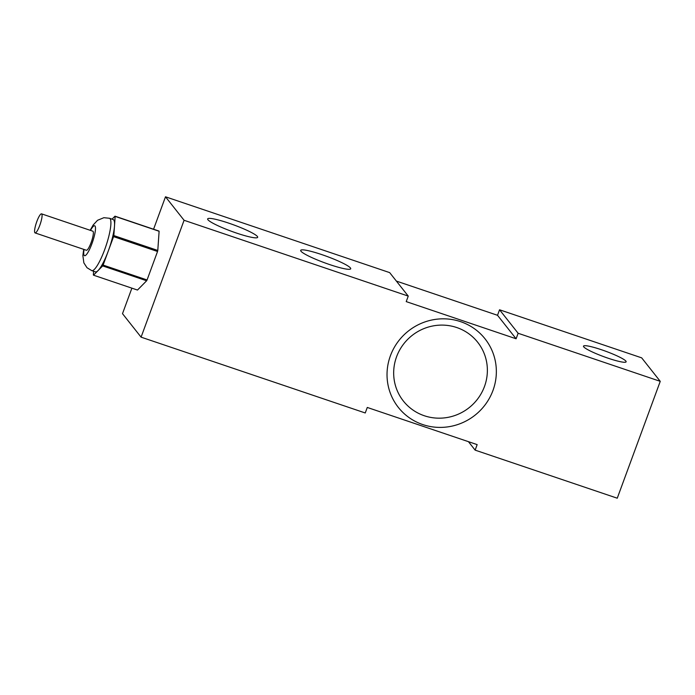 <?xml version="1.0" encoding="UTF-8"?>
<svg xmlns="http://www.w3.org/2000/svg" width="695" height="695" viewBox="0 0 695 695"><rect width="100%" height="100%" fill="white"/><g stroke="black" fill="none" stroke-linecap="round" stroke-linejoin="round"><path stroke-width="1.04" d="M492.972 390.46A55.27 53.671 -38.4 0 1 449.9 426.539A55.27 53.671 -38.4 0 1 398.348 407.409A55.27 53.671 -38.4 0 1 390.408 355.77A55.27 53.671 -38.4 0 1 433.48 319.691A55.27 53.671 -38.4 0 1 485.032 338.821A55.27 53.671 -38.4 0 1 492.972 390.46M39.815 225.267A10.069 2.033 -71.3 0 0 41.552 213.852A10.069 2.033 -71.3 0 0 36.835 221.505A10.069 2.033 -71.3 0 0 35.097 232.921A10.069 2.033 -71.3 0 0 39.815 225.267M35.097 232.921L86.38 250.261A10.069 2.033 -71.3 0 0 91.097 242.616A10.069 2.033 -71.3 0 0 92.826 231.192L41.552 213.852M93.608 271.259L93.356 274.968A31.579 6.377 -71.3 0 0 93.521 275.185L102.678 265.907A31.579 6.377 -71.3 0 0 103.112 265.09L108.342 250.852A27.635 5.577 -71.3 0 0 114.501 225.988A27.635 5.577 -71.3 0 0 113.111 219.507L109.445 218.265A27.635 5.577 108.7 0 1 104.684 249.618A27.635 5.577 108.7 0 1 91.74 270.624L95.397 271.867A27.635 5.577 -71.3 0 0 98.099 270.546A27.635 5.577 -71.3 0 0 108.342 250.852L113.58 236.621L157.539 251.486A31.579 6.377 -71.3 0 0 157.791 250.452L159.112 231.261A31.579 6.377 -71.3 0 0 158.938 231.044L114.988 216.18L112.06 219.151M608.168 358.229A22.718 2.884 20.2 0 0 626.125 361.826A22.718 2.884 20.2 0 0 601.444 349.733A22.718 2.884 20.2 0 0 583.487 346.136A22.718 2.884 20.2 0 0 608.168 358.229M236.613 233.103A26.645 3.388 20.2 0 0 257.671 237.316A26.645 3.388 20.2 0 0 228.724 223.13A26.645 3.388 20.2 0 0 207.657 218.916A26.645 3.388 20.2 0 0 236.613 233.103M329.647 264.569A26.645 3.388 20.2 0 0 350.706 268.783A26.645 3.388 20.2 0 0 321.759 254.596A26.645 3.388 20.2 0 0 300.692 250.382A26.645 3.388 20.2 0 0 329.647 264.569M113.58 236.621A31.579 6.377 -71.3 0 0 113.841 235.588L115.153 216.397A31.579 6.377 -71.3 0 0 114.988 216.18M131.885 288.164L122.502 313.662L141.085 337.153L365.249 412.969L367.281 407.452L477.161 444.618L475.137 450.134L468.439 441.673M184.079 220.28L408.252 296.105L389.669 272.614L165.497 196.798L184.079 220.28L141.085 337.153M165.497 196.798L153.569 229.228M93.521 275.185L137.48 290.05L146.636 280.771A31.579 6.377 -71.3 0 0 147.062 279.955L157.539 251.486M475.137 450.134L617.256 498.202L660.25 381.338L641.667 357.847L499.549 309.779L497.524 315.295L396.358 281.084M408.252 296.105L406.219 301.613L516.107 338.778L518.131 333.27L660.25 381.338M499.549 309.779L518.131 333.27M516.107 338.778L497.524 315.295M102.678 265.907L146.636 280.771M103.112 265.09L147.062 279.955M113.841 235.588L157.791 250.452M115.153 216.397L159.112 231.261M396.567 356.778A47.373 46.009 141.6 0 0 424.298 415.74A47.373 46.009 141.6 0 0 484.476 386.507A47.373 46.009 141.6 0 0 456.745 327.536A47.373 46.009 141.6 0 0 396.567 356.778M84.052 249.479A15.794 3.188 -71.3 0 0 85.581 255.386A15.794 3.188 -71.3 0 0 91.94 243.684A15.794 3.188 -71.3 0 0 95.45 227.421A15.794 3.188 -71.3 0 0 90.506 230.401M109.445 218.265L103.876 217.7L97.569 220.272L93.208 224.945L90.15 230.288M83.704 249.357L82.879 255.604L83.86 262.875L86.997 267.714L91.74 270.624"/></g></svg>
